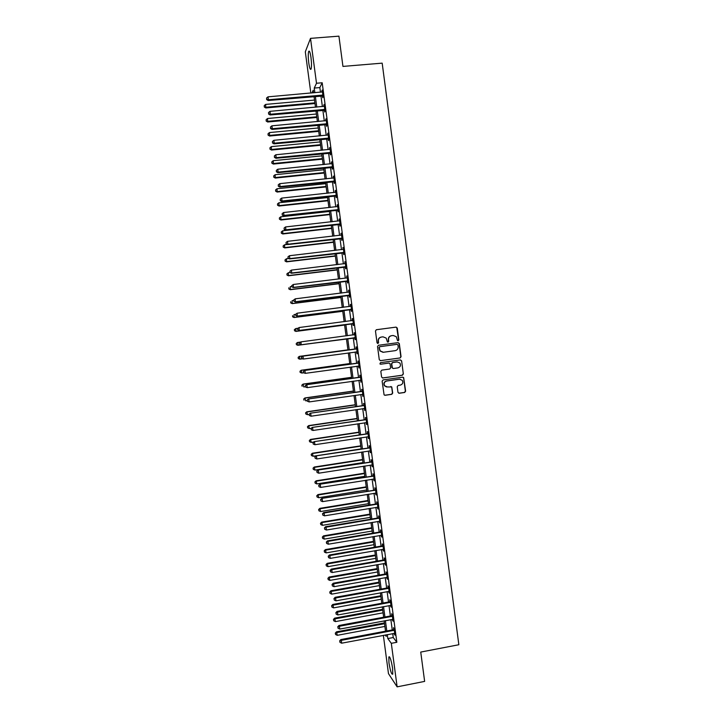 <?xml version="1.0" encoding="UTF-8"?>
<svg xmlns="http://www.w3.org/2000/svg" width="723" height="723" viewBox="0 0 723 723"><rect width="100%" height="100%" fill="white"/><g stroke="black" fill="none" stroke-linecap="round" stroke-linejoin="round"><path stroke-width="1.08" d="M398.174 340.777L398.834 339.9L397.27 328.088L396.041 327.121L376.412 329.715L375.463 330.971L377.035 342.829L377.903 343.506L378.572 342.621L378.364 341.093C378.292 338.897 379.295 337.551 381.392 337.054L383.027 336.837L386.19 338.093L387.365 341.862L388.061 342.142L388.721 341.256L388.513 339.729C388.441 337.542 389.444 336.195 391.532 335.698L393.158 335.481L396.267 336.674L397.496 340.515L398.174 340.777M398.03 340.786L398.59 339.927L396.746 327.519L395.797 327.167L376.267 329.742M377.768 343.515L378.364 341.093M387.917 342.151L388.513 339.729M388.974 662.901L388.829 656.936C389.968 656.33 391.215 660.099 392.589 668.224L392.734 674.179C391.577 674.722 390.321 670.962 388.974 662.901M308.766 62.946C308.134 57.614 308.097 53.8 308.649 51.505C309.39 50.176 310.176 52.183 310.989 57.542C311.622 62.91 311.658 66.715 311.107 68.974C310.357 70.285 309.571 68.278 308.766 62.946M397.975 392.3L399.213 393.258L404.69 392.462L405.621 391.197L403.66 377.569L402.666 377.162L383.082 379.927L382.133 381.202L384.076 394.83L385.124 395.291L391.767 394.324L392.706 393.059L391.758 386.932L387.429 386.968L384.654 385.757C383.588 383.434 384.256 381.843 386.642 381.012L399.53 379.186L402.223 380.289C403.38 382.639 402.747 384.247 400.316 385.124L398.174 385.431L397.234 386.697L397.975 392.3M310.836 93.086L305.314 51.821L310.51 38.364L338.924 36.15L342.946 66.417L382.178 63.145L458.852 644.735L420.741 652.074L424.636 681.4L397.126 686.85L388.477 673.628L383.362 635.345M310.51 38.364L316.502 83.253L314.243 88.061L314.866 92.734M392.734 633.583L393.258 637.532L396.846 642.277L322.196 82.765L316.502 83.253M396.846 642.277L391.315 643.325L397.126 686.85M400.117 357.957L401.057 356.701L399.322 343.597L398.093 342.63L378.472 345.278L377.533 346.543L379.277 359.702L380.524 360.66L400.117 357.957L400.813 356.71L399.078 343.615L397.993 342.648M401.608 360.867L403.344 373.963L402.404 375.219L382.819 377.984L381.581 377.026L380.831 371.396L381.78 370.131L389.742 369.019L390.682 367.754L389.959 363.488L388.947 363.073L380.66 364.22L379.937 363.913L380.452 362.657L400.379 359.9L401.608 360.867L403.344 373.963M322.196 82.765L319.846 87.582L320.47 92.237M320.949 95.843L322.386 106.606M322.856 110.158L324.302 120.958M324.772 124.473L326.218 135.3M326.679 138.771L328.125 149.625M328.585 153.05L330.04 163.949M330.492 167.329L331.947 178.265M332.399 181.6L333.863 192.562M334.297 195.852L335.77 206.85M336.204 210.095L337.677 221.13M338.102 224.329L339.575 235.4M340 238.554L341.482 249.661M341.898 252.77L343.38 263.913M343.796 266.977L345.287 278.147M345.684 281.175L347.185 292.372M347.582 295.355L349.082 306.597M349.471 309.525L350.98 320.804M351.36 323.687L352.878 335.002M353.258 337.84L354.767 349.155M355.147 352.02L356.647 363.298M357.035 366.2L358.536 377.415M358.933 380.361L360.425 391.532M360.822 394.514L362.304 405.639M362.711 408.658L364.184 419.729M364.591 422.792L366.064 433.818M366.48 436.918L367.944 447.889M368.359 451.025L369.824 461.952M370.248 465.133L371.694 476.005M372.128 479.222L373.574 490.049M374.008 493.312L375.445 504.085M375.888 507.383L377.316 518.102M377.768 521.446L379.186 532.119M379.638 535.499L381.057 546.127M381.518 549.534L382.928 560.117M383.389 563.569L384.79 574.098M385.26 577.596L386.66 588.07M387.13 591.604L388.522 602.033M389.001 605.603L390.384 615.987M390.863 619.602L392.246 629.932M322.485 95.852L322.729 97.713L323.127 96.945L322.214 90.05L321.979 92.101M324.392 110.167L324.645 112.029L325.043 111.297L324.13 104.41L323.904 106.462M326.299 124.464L326.552 126.326L326.959 125.639L326.046 118.762L325.811 120.813M328.206 138.762L328.459 140.624L328.875 139.973L327.953 133.095L327.727 135.147M330.113 153.041L330.366 154.903L330.782 154.297L329.869 147.429L329.643 149.48M332.02 167.32L332.273 169.173L332.697 168.613L331.776 161.744L331.55 163.796M333.927 181.581L334.171 183.434L334.604 182.919L333.683 176.051L333.457 178.102M335.824 195.834L336.078 197.686L336.511 197.207L335.599 190.348L335.373 192.399M337.731 210.077L337.975 211.929L338.418 211.487L337.505 204.636L337.279 206.688M339.629 224.302L339.873 226.154L340.316 225.757L339.403 218.915L339.177 220.958M341.527 238.527L341.771 240.37L342.223 240.018L341.31 233.177L341.084 235.228M343.425 252.734L343.669 254.586L344.121 254.27L343.208 247.429L342.991 249.48M345.314 266.932L345.567 268.784L346.028 268.513L345.115 261.681L344.889 263.723M347.212 281.13L347.456 282.973L347.926 282.738L347.013 275.915L346.787 277.966M349.101 295.309L349.345 297.153L349.824 296.963L348.911 290.14L348.685 292.182M350.989 309.471L351.242 311.315L351.721 311.17L350.809 304.347L350.33 304.519L350.583 306.398M352.887 323.633L353.131 325.477L353.61 325.368L352.707 318.554L352.218 318.68L352.472 320.524M354.767 337.786L355.02 339.629L355.508 339.557L354.595 332.752L354.107 332.833L354.36 334.677M356.656 351.92L356.9 353.764L357.397 353.737L356.493 346.932L355.996 346.977L356.24 348.82M358.545 366.055L358.789 367.89L359.286 367.908L358.382 361.102L357.885 361.111L358.129 362.946M360.425 380.171L361.175 382.06L360.271 375.264L359.765 375.228L360.018 377.072M362.313 394.306L363.063 396.213L362.16 389.417L361.654 389.345L361.898 391.179M364.202 408.441L364.952 410.348L364.049 403.561L363.533 403.443L363.777 405.278M366.091 422.575L366.841 424.473L365.937 417.695L365.413 417.542L365.657 419.367M367.971 436.692L368.721 438.59L367.817 431.821L367.293 431.622L367.537 433.448M369.851 450.8L370.601 452.697L369.697 445.928L369.173 445.693L369.417 447.519M371.739 464.898L372.49 466.796L371.586 460.027L371.053 459.756L371.297 461.581M373.619 478.988L374.369 480.885L373.466 474.125L372.923 473.8L373.167 475.635M375.499 493.068L376.24 494.957L375.345 488.206L374.794 487.844L375.038 489.67M377.37 507.139L378.12 509.028L377.216 502.277L376.674 501.879L376.918 503.705M379.25 521.202L380 523.081L379.096 516.339L378.545 515.897L378.789 517.722M381.12 535.246L381.871 537.126L380.967 530.384L380.415 529.905L380.66 531.73M383 549.281L383.741 551.161L382.847 544.428L382.277 543.913L382.521 545.729M384.871 563.316L385.612 565.187L384.717 558.454L384.148 557.903L384.392 559.719M386.742 577.334L387.483 579.204L386.588 572.48L386.01 571.884L386.254 573.701M388.613 591.342L389.354 593.212L388.459 586.489L387.88 585.847L388.124 587.672M390.474 605.341L391.224 607.203L390.33 600.488L389.742 599.81L389.986 601.626M392.345 619.331L393.086 621.193L392.191 614.478L391.604 613.764L391.848 615.58M394.207 633.303L394.957 635.165L394.062 628.459L393.466 627.7L393.71 629.516M313.565 92.842L313.222 90.258L311.938 92.987M385.196 635.002L386.227 636.394L386.019 634.848M385.531 631.188L384.148 620.849M383.66 617.234L382.268 606.841M381.798 603.262L380.397 592.815M379.927 589.281L378.527 578.789M378.057 575.291L376.647 564.753M376.186 561.292L374.767 550.7M374.315 547.284L372.887 536.638M372.435 533.258L371.007 522.575M370.565 519.231L369.128 508.495M368.685 505.187L367.239 494.405M366.805 491.143L365.359 480.307M364.925 477.081L363.47 466.19M363.045 463.009L361.581 452.074M361.166 448.929L359.692 437.939M359.277 434.839L357.804 423.805M357.397 420.741L355.915 409.652M355.508 406.624L354.017 395.49M353.619 392.508L352.128 381.319M351.73 378.373L350.23 367.139M349.842 364.229L348.332 352.941M347.953 350.077L346.434 338.753M346.055 335.897L344.546 324.582M344.157 321.69L342.648 310.402M342.25 307.465L340.75 296.213M340.352 293.231L338.852 282.006M338.445 278.979L336.954 267.799M336.538 264.726L335.047 253.574M334.632 250.456L333.149 239.34M332.725 236.186L331.242 225.097M330.818 221.898L329.336 210.845M328.902 207.6L327.429 196.584M326.995 193.294L325.522 182.313M325.079 178.97L323.615 168.025M323.163 164.645L321.708 153.737M321.247 150.303L319.792 139.431M319.331 135.96L317.876 125.115M317.406 121.6L315.96 110.791M315.49 107.23L314.044 96.457M387.284 634.604L387.817 638.563L391.315 643.325M315.355 96.34L316.791 107.103M317.27 110.673L318.707 121.473M319.177 124.989L320.632 135.834M321.093 139.304L322.548 150.176M323 153.601L324.464 164.51M324.916 167.899L326.38 178.834M326.823 182.178L328.287 193.149M328.73 196.448L330.203 207.456M330.637 210.709L332.11 221.753M332.544 224.952L334.017 236.032M334.442 239.196L335.924 250.312M336.349 253.421L337.831 264.573M338.247 267.646L339.738 278.825M340.144 281.853L341.645 293.068M342.042 296.05L343.542 307.302M343.94 310.23L345.44 321.518M345.829 324.41L347.347 335.734M347.727 338.581L349.236 349.905M349.625 352.77L351.125 364.058M351.514 366.959L353.023 378.192M353.411 381.138L354.903 392.318M355.309 395.309L356.791 406.443M357.198 409.462L358.68 420.551M359.087 423.615L360.56 434.64M360.976 437.749L362.449 448.73M362.865 451.875L364.329 462.81M364.754 465.992L366.209 476.873M366.633 480.099L368.088 490.935M368.522 494.198L369.959 504.979M370.402 508.287L371.839 519.015M372.282 522.358L373.71 533.05M374.162 536.421L375.589 547.058M376.041 550.483L377.46 561.066M377.921 564.527L379.331 575.065M379.792 578.563L381.202 589.055M381.672 592.589L383.063 603.027M383.542 606.606L384.934 616.999M385.413 620.614L386.796 630.953M319.846 87.582L314.243 88.061M393.258 637.532L387.817 638.563M321.816 90.845L322.313 90.8M323.723 105.16L324.22 105.115M325.639 119.467L326.127 119.422M327.546 133.764L328.034 133.719M329.453 148.052L329.941 147.998M331.351 162.323L331.848 162.277M333.258 176.593L333.755 176.539M335.165 190.845L335.653 190.791M337.063 205.088L337.551 205.034M338.96 219.322L339.458 219.268M340.858 233.547L341.355 233.493M342.756 247.763L343.253 247.709M344.654 261.97L345.142 261.907M346.552 276.159L347.04 276.105M348.441 290.348L348.929 290.284M350.33 304.519L350.818 304.455M352.218 318.68L352.716 318.617M354.107 332.833L354.604 332.77M356.9 353.764L357.397 353.692M358.789 367.89L359.277 367.826M360.678 382.006L361.166 381.943M362.557 396.114L363.045 396.041M364.437 410.212L364.925 410.14M366.317 424.302L366.805 424.229M368.197 438.373L368.685 438.301M370.077 452.444L370.556 452.363M371.947 466.498L372.435 466.425M373.827 480.542L374.306 480.47M375.698 494.577L376.186 494.505M377.569 508.603L378.057 508.531M379.439 522.621L379.927 522.539M381.31 536.629L381.789 536.547M383.181 550.628L383.66 550.546M385.043 564.609L385.531 564.527M386.904 578.59L387.392 578.499M388.775 592.553L389.254 592.462M390.637 606.507L391.116 606.425M392.499 620.451L392.978 620.37M394.36 634.387L394.839 634.297M388.287 339.756C388.206 337.569 389.209 336.231 391.297 335.734L393.158 335.481M378.138 341.12C378.066 338.924 379.078 337.587 381.166 337.081L383.027 336.837M380.271 360.669L399.873 357.966M397.966 345.025L397.099 344.347L379.882 346.679L379.223 347.555L380.171 350.926L383.407 352.264L395.174 350.664C397.252 350.158 398.256 348.82 398.183 346.633L397.966 345.025M383.009 352.3L379.946 350.944L378.997 347.573L379.665 346.697L396.855 344.365M382.476 377.975L402.16 375.21L403.091 373.945M388.983 363.063L380.66 364.22M397.975 367.871C400.434 366.977 401.057 365.35 399.846 362.991L397.189 361.925L392.652 362.557L391.712 363.823L392.435 368.088L393.439 368.504L397.975 367.871M393.14 368.504L391.965 367.537L391.477 363.814L392.417 362.557L396.945 361.925M401.364 360.867L400.388 359.9M400.027 379.159L399.53 379.186M386.57 386.959L384.419 385.73C383.362 383.407 384.021 381.825 386.407 380.994L399.286 379.168M384.681 395.255L391.532 394.288L392.472 393.023L391.73 387.42L390.881 386.48M398.789 393.231L404.437 392.435L405.368 391.17L403.642 378.102L402.756 377.153M314.532 100.063L265.648 104.41L265.793 107.953L314.993 103.543M264.383 106.733L264.229 105.612L264.293 107.022L266.028 107.23L314.903 102.856M264.229 105.612L265.648 104.41M265.793 107.953L264.293 107.022M322.883 95.075L268.387 99.747L267.998 96.846L322.458 91.92M323.009 96.005L268.143 100.515L268.387 99.747L266.697 99.241L266.543 98.075L266.697 99.241M266.606 99.548L268.143 100.515M267.998 96.846L266.543 98.075M316.394 114.017L267.546 118.5L267.691 121.997L316.855 117.46M266.281 120.804L266.136 119.684L266.191 121.084L267.926 121.31L316.764 116.81M266.136 119.684L267.546 118.5M267.691 121.997L266.191 121.084M318.256 127.971L269.444 132.571L269.58 136.023L318.716 131.369M268.179 134.867L268.034 133.746L268.088 135.129L269.824 135.382L318.635 130.764M268.034 133.746L269.444 132.571M269.58 136.023L268.088 135.129M320.126 141.916L271.342 146.633L271.477 150.05L320.569 145.269M270.077 148.92L269.932 147.799L269.986 149.164L271.721 149.444L320.497 144.699M269.932 147.799L271.342 146.633M271.477 150.05L269.986 149.164M324.799 109.435L270.339 114.243L269.95 111.342L324.374 106.281M324.916 110.321L270.095 114.966L270.339 114.243L268.658 113.728L268.495 112.562L268.658 113.728M268.558 114.017L270.095 114.966M269.95 111.342L268.495 112.562M326.715 123.778L272.3 128.721L271.902 125.829L326.29 120.624M326.823 124.627L272.038 129.408L272.3 128.721L270.61 128.206L270.447 127.04L270.61 128.206M270.51 128.477L272.038 129.408M271.902 125.829L270.447 127.04M328.622 138.111L274.243 143.199L273.854 140.307L328.206 134.966M328.73 138.915L273.99 143.841L274.243 143.199L272.553 142.666L272.399 141.509L272.553 142.666M272.454 142.928L273.99 143.841M273.854 140.307L272.399 141.509M321.988 155.843L273.24 160.687L273.366 164.058L322.431 159.159M271.975 162.964L271.821 161.844L271.875 163.19L273.619 163.488L322.359 158.626M271.821 161.844L273.24 160.687M273.366 164.058L271.875 163.19M330.538 152.436L276.195 157.659L275.806 154.767L330.113 149.29M330.637 153.195L275.933 158.265L276.195 157.659L274.505 157.126L274.351 155.969L274.505 157.126M274.406 157.361L275.933 158.265M275.806 154.767L274.351 155.969M323.85 169.76L275.129 174.722L275.255 178.057L324.284 173.032M273.872 176.999L273.719 175.879L273.764 177.207L275.508 177.533L324.22 172.544M273.719 175.879L275.129 174.722M275.255 178.057L273.764 177.207M325.702 183.678L277.026 188.757L277.144 192.047L326.136 186.905M275.761 191.017L275.608 189.896L275.662 191.215L277.406 191.559L326.082 186.462M275.608 189.896L277.026 188.757M277.144 192.047L275.662 191.215M327.564 197.578L278.915 202.783L279.033 206.028L327.989 200.768M277.65 205.034L277.505 203.913L277.551 205.215L279.295 205.585L327.935 200.361M277.505 203.913L278.915 202.783M279.033 206.028L277.551 205.215M329.426 211.468L280.804 216.792L280.913 220L329.842 214.614M279.539 219.033L279.394 217.912L279.44 219.196L281.184 219.593L329.796 214.243M279.394 217.912L280.804 216.792M280.913 220L279.44 219.196M331.279 225.35L282.693 230.8L282.801 233.963L331.694 228.45M281.428 233.032L281.283 231.911L281.319 233.177L283.073 233.592L331.649 228.125M281.283 231.911L282.693 230.8M282.801 233.963L281.319 233.177M332.444 166.751L278.147 172.119L277.759 169.227L332.029 163.606M332.544 167.465L277.876 172.67L278.147 172.119L276.457 171.568L276.303 170.411L276.457 171.568M276.349 171.794L277.876 172.67M277.759 169.227L276.303 170.411M334.351 181.057L280.09 186.561L279.702 183.669L333.936 177.912M334.442 181.726L279.819 187.067L280.09 186.561L278.4 186.001L278.247 184.844L278.4 186.001M278.292 186.209L279.819 187.067M279.702 183.669L278.247 184.844M336.258 195.346L282.042 200.985L281.654 198.102L335.843 192.21M336.349 195.978L281.762 201.464L282.042 200.985L280.343 200.425L280.19 199.268L280.343 200.425M280.235 200.614L281.762 201.464M281.654 198.102L280.19 199.268M338.165 209.634L283.985 215.409L283.597 212.526L337.749 206.498M338.247 210.221L283.696 215.843L283.985 215.409L282.295 214.839L282.133 213.683L282.295 214.839M282.178 215.011L283.696 215.843M283.597 212.526L282.133 213.683M340.072 223.904L285.928 229.824L285.54 226.941L339.656 220.768M340.144 224.446L285.639 230.212L285.928 229.824L284.238 229.236L284.076 228.088L284.238 229.236M284.121 229.399L285.639 230.212M285.54 226.941L284.076 228.088M287.383 244.464L284.582 244.79L284.681 247.908L333.538 242.286M283.317 247.013L283.163 245.892L283.208 247.139L284.961 247.582L333.502 241.997M283.163 245.892L284.582 244.79M284.681 247.908L283.208 247.139M341.979 238.165L287.871 244.22L287.483 241.346L341.554 235.029M342.042 238.671L287.573 244.564L286.172 243.633L286.019 242.485L286.172 243.633M286.055 243.768L287.573 244.564M287.483 241.346L286.019 242.485M288.721 258.509L286.471 258.771L286.561 261.853L335.391 256.105M285.205 260.985L285.052 259.864L285.088 261.102L286.85 261.563L335.355 255.861M285.052 259.864L286.471 258.771M286.561 261.853L285.088 261.102M343.877 252.417L289.806 258.608L289.426 255.734L343.461 249.29M343.94 252.878L289.507 258.915L288.116 258.012L287.962 256.864L288.116 258.012M287.998 258.138L289.507 258.915M289.426 255.734L287.962 256.864M290.031 272.544L288.36 272.743L288.441 275.779L337.234 269.914M287.085 274.948L286.941 273.827L286.977 275.047L288.73 275.535L337.207 269.706M286.941 273.827L288.36 272.743M288.441 275.779L286.977 275.047M345.775 266.66L291.749 272.987L291.36 270.113L345.359 263.534M345.838 267.076L291.441 273.249L290.05 272.381L289.896 271.233L290.05 272.381M289.932 272.49L291.441 273.249M291.36 270.113L289.896 271.233M291.821 286.516L290.239 286.706L290.321 289.706L339.078 283.714M288.974 288.902L288.82 287.781L288.857 288.983L290.619 289.498L339.06 283.552M290.321 289.706L288.857 288.983M291.712 285.684L291.866 286.832L291.712 285.684L293.303 284.482L346.968 277.912M291.839 285.594L293.303 284.482L293.375 287.573L347.727 281.265M347.673 280.895L293.683 287.356L291.993 286.742M291.866 286.832L293.375 287.573M293.701 300.461L292.119 300.66L292.2 303.615L340.922 297.505M290.854 302.847L290.7 301.726L290.736 302.91L292.499 303.452L340.904 297.379M292.2 303.615L290.736 302.91M293.646 300.018L293.8 301.166L293.646 300.018L295.237 298.843L349.155 291.984M293.773 299.946L295.237 298.843L295.3 301.898L349.616 295.445M349.571 295.111L295.626 301.717L293.927 301.093M348.703 292.182L349.155 291.929M293.8 301.166L295.3 301.898M295.58 314.397L294.008 314.604L294.071 317.514L342.765 311.288M292.734 316.773L292.58 315.662L292.616 316.828L294.378 317.388L342.756 311.206M294.071 317.514L292.616 316.828M295.58 314.342L295.734 315.49L295.58 314.342L297.171 313.195L351.053 306.2M295.707 314.288L297.171 313.195L297.234 316.204L351.514 309.616M351.468 309.317L297.56 316.059L295.861 315.436M350.483 306.416L351.044 306.1M295.734 315.49L297.234 316.204M298.003 328.26L295.888 328.531L295.951 331.405L344.609 325.061M294.613 330.7L294.46 329.589L294.487 330.736L296.258 331.324L344.6 325.016M294.342 329.625L295.888 328.531L294.46 329.589M295.951 331.405L294.487 330.736M297.822 345.287L346.444 338.825L297.822 345.287L296.367 344.636L296.34 343.497L296.367 344.636M300.488 342.096L297.768 342.458L298.138 345.242L296.493 344.609M296.213 343.524L297.442 342.512L296.34 343.497M298.219 357.406L298.364 358.518L298.219 357.406L299.638 356.367L347.917 349.851L299.322 356.385L300.018 359.15L302.476 358.816M298.364 358.518L299.693 359.159L298.238 358.518M298.093 357.406L299.322 356.385M349.751 363.57L301.193 370.257L301.889 373.05L303.732 372.797M349.76 363.633L301.518 370.275L299.964 371.288L300.244 372.408L300.09 371.297M300.244 372.408L301.889 373.05L300.117 372.399M299.964 371.288L301.193 370.257M351.586 377.307L303.054 384.103L303.768 386.941L305.341 386.724M351.604 377.415L303.389 384.166L301.834 385.16L302.115 386.29L301.97 385.187M301.834 385.16L303.054 384.103M353.42 391.035L304.925 397.948L305.639 400.822L307.212 400.605M353.448 391.179L305.269 398.048L303.705 399.015L303.985 400.171L303.841 399.06M303.705 399.015L304.925 397.948M355.255 404.753L306.796 411.785L307.51 414.695L309.083 414.469M355.282 404.934L307.139 411.92L305.576 412.869L305.865 414.035L305.712 412.923M307.51 414.695L305.865 414.035M305.576 412.869L306.796 411.785M357.09 418.454L308.658 425.612L309.381 428.558L311.288 428.278M357.117 418.68L309.01 425.793L307.447 426.706L307.727 427.889L307.582 426.778M309.381 428.558L307.727 427.889M307.447 426.706L308.658 425.612M358.924 432.155L310.519 439.43L311.252 442.413L313.71 442.042M358.96 432.417L310.872 439.638L309.308 440.533L309.598 441.735L309.453 440.623M311.252 442.413L309.598 441.735M309.308 440.533L310.519 439.43M360.75 445.838L312.39 453.231L313.113 456.258L361.157 448.884M360.795 446.145L312.743 453.484L311.179 454.351L311.468 455.562L311.315 454.46M313.113 456.258L311.468 455.562M311.179 454.351L312.39 453.231M362.575 459.521L314.252 467.031L314.984 470.086L362.991 462.603M362.621 459.864L314.613 467.32L313.041 468.17L313.33 469.39L313.186 468.287M314.984 470.086L313.33 469.39M313.041 468.17L314.252 467.031M364.41 473.185L316.105 480.813L316.846 483.913L364.826 476.303M364.455 473.565L316.475 481.147L314.903 481.97L315.201 483.208L315.047 482.096M316.846 483.913L315.201 483.208M314.903 481.97L316.105 480.813M366.236 486.85L317.966 494.586L318.716 497.722L366.651 490.004M366.29 487.266L318.337 494.957L316.764 495.761L317.063 497.008L316.909 495.906M318.716 497.722L317.063 497.008M316.764 495.761L317.966 494.586M368.061 500.497L319.828 508.359L320.578 511.523L368.486 503.687M368.115 500.958L320.199 508.766L318.626 509.534L318.924 510.809L318.771 509.706M320.578 511.523L318.924 510.809M318.626 509.534L319.828 508.359M369.878 514.134L321.681 522.114L322.44 525.323L370.312 517.37M369.95 514.631L322.06 522.557L320.479 523.307L320.786 524.591L320.632 523.488M322.44 525.323L320.786 524.591M320.479 523.307L321.681 522.114M371.703 527.763L323.533 535.86L324.293 539.105L372.137 531.034M371.776 528.305L323.922 536.349L322.341 537.072L322.639 538.373L322.494 537.27M324.293 539.105L322.639 538.373M322.341 537.072L323.533 535.86M373.52 541.382L325.386 549.597L326.154 552.878L373.963 544.69M373.601 541.961L325.784 550.122L324.193 550.827L324.5 552.137L324.356 551.034M326.154 552.878L324.5 552.137M324.193 550.827L325.386 549.597M375.345 555.002L327.239 563.325L328.016 566.642L375.788 558.337M375.427 555.607L327.636 563.886L326.046 564.564L326.353 565.892L326.209 564.79M328.016 566.642L326.353 565.892M326.046 564.564L327.239 563.325M297.505 328.658L297.659 329.805L297.505 328.658L299.105 327.537L352.951 320.406M297.641 328.613L299.105 327.537L299.159 330.492L353.402 323.768M353.366 323.524L299.494 330.402L297.795 329.76M352.273 320.632L352.932 320.262M297.659 329.805L299.159 330.492M299.439 342.955L299.729 344.085L299.439 342.955L301.039 341.862L354.839 334.595M299.566 342.937L301.039 341.862L301.084 344.781L355.291 337.921M355.264 337.713L301.419 344.726L299.729 344.085M353.999 334.848L354.821 334.415M299.593 344.103L301.084 344.781M356.195 348.992L302.621 356.204L356.737 348.775M301.5 357.243L302.964 356.177L303.353 359.042L301.518 358.391L301.5 357.243L301.518 358.391M357.153 351.893L303.353 359.042L301.654 358.391M355.707 349.028L356.71 348.549M357.171 352.056L356.358 351.857M302.621 356.204L301.364 357.252M358.084 363.163L304.546 370.465L358.626 362.946M303.425 371.541L304.898 370.492L305.278 373.348L303.443 372.679L303.425 371.541L303.443 372.679M359.042 366.064L305.278 373.348L303.579 372.688M357.596 363.163L358.59 362.684M304.546 370.465L303.289 371.532M359.982 377.325L306.471 384.726L360.515 377.108M305.359 385.829L306.823 384.79L307.212 387.645L305.368 386.95L305.359 385.829L305.368 386.95M360.931 380.217L307.212 387.645L305.513 386.977M359.476 377.289L360.479 376.8M360.94 380.298L360.37 380.153M306.471 384.726L305.214 385.802M361.871 391.477L308.396 398.969L362.404 391.26M307.284 400.108L308.748 399.069L309.137 401.925L307.293 401.202L307.284 400.108L307.293 401.202M362.819 394.369L309.137 401.925L307.438 401.247M361.364 391.396L362.359 390.908M308.396 398.969L307.139 400.063M363.75 405.621L310.312 413.204L364.293 405.404M309.209 414.378L309.363 415.517L309.209 414.378L310.673 413.348L311.062 416.204L364.708 408.504M363.244 405.504L364.238 405.007M310.312 413.204L309.064 414.315M309.363 415.517L311.062 416.204M365.639 419.756L312.228 427.429L366.181 419.53M311.125 428.631L311.279 429.769L311.125 428.631L312.598 427.618L312.987 430.465L366.588 422.639M365.124 419.593L366.118 419.096M312.228 427.429L310.98 428.558M311.279 429.769L312.987 430.465M367.528 433.881L314.144 441.645L368.061 433.655M313.05 442.883L313.204 444.021L313.05 442.883L314.523 441.87L314.903 444.717L368.477 436.755M367.004 433.673L367.998 433.176M314.144 441.645L312.905 442.783M313.204 444.021L314.903 444.717M369.408 447.989L316.059 455.842L369.95 447.763M314.975 457.117L315.129 458.255L314.975 457.117L316.439 456.114L316.828 458.96L370.357 450.863M368.884 447.745L369.878 447.248M316.059 455.842L314.821 457.008M315.129 458.255L316.828 458.96M371.288 462.087L317.975 470.04L371.83 461.861M316.891 471.342L317.045 472.481L316.891 471.342L318.364 470.348L318.744 473.194L372.237 464.961M370.754 461.807L371.749 461.31M317.975 470.04L316.737 471.215M317.045 472.481L318.744 473.194M373.167 476.186L319.891 484.22L373.71 475.951M318.807 485.558L318.96 486.696L318.807 485.558L320.28 484.573L320.66 487.419L374.116 479.051M372.634 475.861L373.628 475.354M319.891 484.22L318.653 485.413M318.96 486.696L320.66 487.419M375.047 490.266L321.798 498.4L375.589 490.031M320.723 499.765L320.876 500.894L320.723 499.765L322.196 498.789L322.575 501.635L375.996 493.131M374.505 489.896L375.499 489.399M321.798 498.4L320.569 499.602M320.876 500.894L322.575 501.635M376.927 504.338L376.376 503.931L323.714 512.562L324.112 512.996L377.46 504.103M322.639 513.954L322.792 515.092L322.639 513.954L324.112 512.996L324.491 515.833L377.876 507.194M376.376 503.931L377.37 503.425M323.714 512.562L322.476 513.782M322.792 515.092L324.491 515.833M378.807 518.4L378.256 517.948L325.621 526.715L326.028 527.184L379.34 518.165M324.555 528.142L324.699 529.272L324.555 528.142L326.028 527.184L326.407 530.022L379.756 521.256M378.256 517.948L379.241 517.442M325.621 526.715L324.392 527.953M324.699 529.272L326.407 530.022M380.678 532.444L380.117 531.965L327.528 540.858L327.935 541.373L381.211 532.218M326.462 542.313L326.615 543.443L326.462 542.313L327.935 541.373L328.323 544.202L381.627 535.3M380.117 531.965L381.111 531.45M327.528 540.858L326.299 542.105M326.615 543.443L328.323 544.202M382.557 546.489L381.988 545.964L329.435 554.984L329.851 555.544L383.091 546.254M328.369 556.475L328.522 557.614L328.369 556.475L329.851 555.544L330.23 558.373L383.497 549.335M381.988 545.964L382.982 545.449M329.435 554.984L328.206 556.249M328.522 557.614L330.23 558.373M384.428 560.515L383.859 559.954L331.333 569.109L331.758 569.706L384.961 560.28M330.284 570.628L330.438 571.766L330.284 570.628L331.758 569.706L332.137 572.535L385.368 563.362M383.859 559.954L384.844 559.439M331.333 569.109L330.113 570.393M330.438 571.766L332.137 572.535M377.162 568.603L329.092 577.044L329.869 580.397L377.614 571.974M377.243 569.254L329.498 577.65L327.908 578.301L328.215 579.638L328.061 578.536M329.869 580.397L328.215 579.638M327.908 578.301L329.092 577.044M386.299 574.541L385.721 573.935L333.24 583.217L333.665 583.859L386.832 574.306M332.191 584.771L332.345 585.901L332.191 584.771L333.665 583.859L334.044 586.687L387.239 577.379M385.721 573.935L386.715 573.42M333.24 583.217L332.02 584.518M332.345 585.901L334.044 586.687M378.979 582.196L330.944 590.754L331.721 594.143L379.43 585.603M379.069 582.883L331.351 591.396L329.76 592.02L330.068 593.375L329.914 592.282M331.721 594.143L330.068 593.375M329.76 592.02L330.944 590.754M388.17 588.549L387.591 587.907L335.138 597.325L335.571 598.002L388.703 588.314M334.098 598.906L334.252 600.036L334.098 598.906L335.571 598.002L335.951 600.831L389.11 591.387M387.591 587.907L388.576 587.383M335.138 597.325L333.927 598.635M334.252 600.036L335.951 600.831M380.795 595.77L332.788 604.455L333.574 607.88L381.256 599.222M380.894 596.502L333.204 605.133L331.604 605.729L331.92 607.103L331.767 606.01M333.574 607.88L331.92 607.103M331.604 605.729L332.788 604.455M390.04 602.548L389.453 601.861L337.045 611.414L337.478 612.128L390.574 602.313M336.005 613.032L336.15 614.161L336.005 613.032L337.478 612.128L337.858 614.957L390.98 605.386M389.453 601.861L390.438 601.346M337.045 611.414L335.824 612.743M336.15 614.161L337.858 614.957M382.612 609.344L334.641 618.138L335.427 621.599L383.073 612.833M382.711 610.113L335.056 618.861L333.457 619.439L333.773 620.822L333.619 619.728M335.427 621.599L333.773 620.822M333.457 619.439L334.641 618.138M391.902 616.538L391.315 615.815L338.942 625.494L339.385 626.254L392.435 616.303M337.903 627.139L338.057 628.269L337.903 627.139L339.385 626.254L339.765 629.073L392.842 619.376M391.315 615.815L392.3 615.291M338.942 625.494L337.731 626.841M338.057 628.269L339.765 629.073M384.419 622.91L336.484 631.821L337.279 635.318L384.889 626.434M384.528 623.714L336.909 632.571L335.3 633.131L335.617 634.532L335.472 633.438M337.279 635.318L335.617 634.532M335.3 633.131L336.484 631.821M393.773 630.519L393.176 629.76L340.84 639.566L341.283 640.361L394.297 630.275M339.81 641.247L339.955 642.367L339.81 641.247L341.283 640.361L341.663 643.19L394.713 633.348M393.176 629.76L394.162 629.227M340.84 639.566L339.629 640.921M339.955 642.367L341.663 643.19M322.729 95.029L322.331 95.807M322.295 94.984L321.898 95.761M324.645 109.39L324.247 110.122M324.211 109.345L323.814 110.077M326.561 123.732L326.154 124.419M326.127 123.687L325.721 124.383M328.477 138.066L328.061 138.717M328.043 138.03L327.627 138.671M330.384 152.39L329.968 153.005M329.95 152.354L329.534 152.96M332.291 166.706L331.875 167.275M331.866 166.67L331.441 167.23M334.207 181.012L333.773 181.536M333.773 180.976L333.348 181.5M336.114 195.3L335.68 195.788M335.68 195.264L335.246 195.752M341.825 238.12L341.373 238.482M343.723 252.372L343.271 252.698M343.298 252.345L342.847 252.661M345.63 266.615L345.169 266.895M345.196 266.588L344.735 266.859M347.528 280.849L347.058 281.084M347.094 280.822L346.633 281.057M349.426 295.074L348.956 295.264M348.992 295.038L348.522 295.237M351.324 309.281L350.845 309.435M350.89 309.254L350.42 309.408M353.213 323.479L352.734 323.597M352.788 323.452L352.309 323.57M352.815 320.479L352.336 320.605M355.11 337.677L354.622 337.749M354.686 337.65L354.198 337.722M354.713 334.668L354.225 334.749M356.999 351.857L356.511 351.884M356.602 348.857L356.114 348.893M358.491 363.027L357.993 363.027M360.379 377.189L359.882 377.144M362.268 391.342L361.762 391.26M364.157 405.476L363.642 405.359M366.046 419.611L365.531 419.448M367.926 433.737L367.411 433.529M369.815 447.844L369.281 447.6M371.694 461.943L371.161 461.663M373.574 476.032L373.032 475.707M375.454 490.113L374.912 489.751M377.334 504.184L376.782 503.777M379.204 518.246L378.653 517.804M381.084 532.3L380.524 531.812M382.955 546.335L382.395 545.811M384.826 560.361L384.256 559.801M386.697 574.387L386.127 573.782M388.567 588.395L387.989 587.754M390.438 602.395L389.851 601.708M392.3 616.385L391.712 615.662M394.171 630.366L393.574 629.597M388.829 656.936L389.507 656.809M308.649 51.505L309.543 51.432"/></g></svg>
